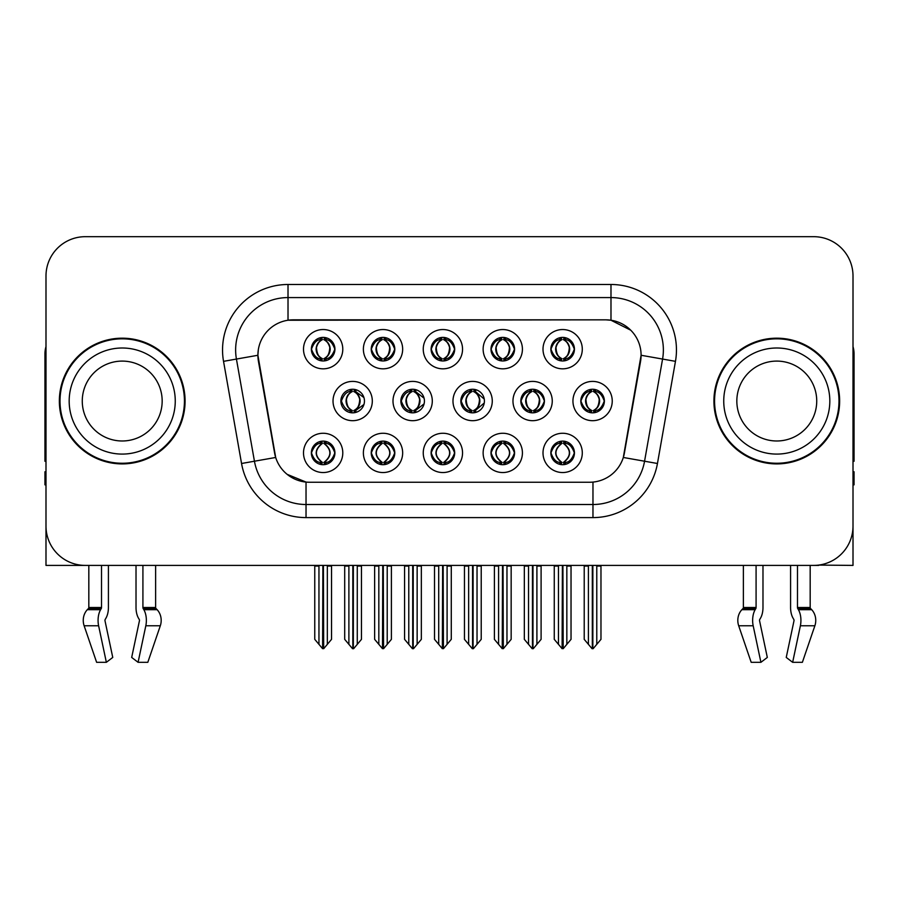 <?xml version="1.0" encoding="UTF-8"?>
<svg xmlns="http://www.w3.org/2000/svg" width="899" height="899" viewBox="0 0 899 899"><rect width="100%" height="100%" fill="white"/><g stroke="black" fill="none" stroke-linecap="round" stroke-linejoin="round"><path stroke-width="1.35" d="M520.824 401.044A11.788 11.788 0 0 0 532.613 412.832A11.788 11.788 0 0 0 544.401 401.044A11.788 11.788 0 0 0 532.613 389.256A11.788 11.788 0 0 0 520.824 401.044L521.038 401.044C523.364 394.627 526.421 391.458 530.219 391.526L529.41 389.705M512.969 401.044A19.643 19.643 0 0 0 532.613 420.687A19.643 19.643 0 0 0 552.256 401.044A19.643 19.643 0 0 0 532.613 381.401A19.643 19.643 0 0 0 512.969 401.044M311.357 452.905A11.788 11.788 0 0 0 323.146 464.693A11.788 11.788 0 0 0 334.934 452.905A11.788 11.788 0 0 0 323.146 441.117A11.788 11.788 0 0 0 311.357 452.905L311.47 452.905C313.695 459.254 316.763 462.423 320.651 462.434L322.044 462.434C314.257 456.085 314.257 449.725 322.044 443.376L322.438 443.387C314.436 449.736 314.436 456.085 322.438 462.434L322.438 462.434C314.156 456.074 314.156 449.725 322.449 443.387L320.651 443.376C316.83 443.308 313.773 446.477 311.47 452.905M303.502 452.905A19.643 19.643 0 0 0 323.146 472.548A19.643 19.643 0 0 0 342.789 452.905A19.643 19.643 0 0 0 323.146 433.262A19.643 19.643 0 0 0 303.502 452.905M580.81 401.044A11.788 11.788 0 0 0 592.587 412.832A11.788 11.788 0 0 0 604.375 401.044A11.788 11.788 0 0 0 592.587 389.256A11.788 11.788 0 0 0 580.81 401.044L580.911 401.044C583.237 394.627 586.305 391.458 590.092 391.526L589.294 389.728M572.944 401.044A19.643 19.643 0 0 0 592.587 420.687A19.643 19.643 0 0 0 612.241 401.044A19.643 19.643 0 0 0 592.587 381.401A19.643 19.643 0 0 0 572.944 401.044M311.357 349.183A11.788 11.788 0 0 0 323.146 360.971A11.788 11.788 0 0 0 334.934 349.183A11.788 11.788 0 0 0 323.146 337.395A11.788 11.788 0 0 0 311.357 349.183L311.47 349.183C313.796 342.766 316.853 339.597 320.651 339.665L319.853 337.867M303.502 349.183A19.643 19.643 0 0 0 323.146 368.826A19.643 19.643 0 0 0 342.789 349.183A19.643 19.643 0 0 0 323.146 329.54A19.643 19.643 0 0 0 303.502 349.183M550.862 452.905A11.788 11.788 0 0 0 562.65 464.693A11.788 11.788 0 0 0 574.439 452.905A11.788 11.788 0 0 0 562.65 441.117A11.788 11.788 0 0 0 550.862 452.905L550.975 452.905C553.211 459.254 556.267 462.423 560.167 462.434L561.56 462.434C553.762 456.085 553.762 449.725 561.56 443.376L561.942 443.387C553.941 449.736 553.941 456.085 561.942 462.434L561.942 462.434C553.672 456.074 553.672 449.725 561.954 443.387L560.167 443.376C556.346 443.308 553.278 446.477 550.975 452.905M543.007 452.905A19.643 19.643 0 0 0 562.65 472.548A19.643 19.643 0 0 0 582.294 452.905A19.643 19.643 0 0 0 562.65 433.262A19.643 19.643 0 0 0 543.007 452.905M400.864 401.044A11.788 11.788 0 0 0 412.641 412.832A11.788 11.788 0 0 0 424.429 401.044A11.788 11.788 0 0 0 412.641 389.256A11.788 11.788 0 0 0 400.864 401.044L401.28 401.044C403.606 394.627 406.674 391.458 410.461 391.526L409.629 389.649M392.998 401.044A19.643 19.643 0 0 0 412.641 420.687A19.643 19.643 0 0 0 432.295 401.044A19.643 19.643 0 0 0 412.641 381.401A19.643 19.643 0 0 0 392.998 401.044M431.115 349.183A11.788 11.788 0 0 0 442.904 360.971A11.788 11.788 0 0 0 454.692 349.183A11.788 11.788 0 0 0 442.904 337.395A11.788 11.788 0 0 0 431.115 349.183L431.228 349.183C433.554 342.766 436.611 339.597 440.409 339.665L439.6 337.867M423.249 349.183A19.643 19.643 0 0 0 442.904 368.826A19.643 19.643 0 0 0 462.547 349.183A19.643 19.643 0 0 0 442.904 329.54A19.643 19.643 0 0 0 423.249 349.183M340.878 401.044A11.788 11.788 0 0 0 352.666 412.832A11.788 11.788 0 0 0 364.455 401.044A11.788 11.788 0 0 0 352.666 389.256A11.788 11.788 0 0 0 340.878 401.044L341.406 401.044C343.733 394.627 346.789 391.458 350.588 391.526L349.745 389.627M333.023 401.044A19.643 19.643 0 0 0 352.666 420.687A19.643 19.643 0 0 0 372.31 401.044A19.643 19.643 0 0 0 352.666 381.401A19.643 19.643 0 0 0 333.023 401.044M490.989 452.905A11.788 11.788 0 0 0 502.777 464.693A11.788 11.788 0 0 0 514.565 452.905A11.788 11.788 0 0 0 502.777 441.117A11.788 11.788 0 0 0 490.989 452.905L491.101 452.905C493.326 459.254 496.394 462.423 500.282 462.434L501.676 462.434C493.888 456.085 493.888 449.725 501.676 443.376L502.069 443.387C494.068 449.736 494.068 456.085 502.069 462.434L502.069 462.434C493.787 456.074 493.787 449.725 502.08 443.387L500.282 443.376C496.462 443.308 493.405 446.477 491.101 452.905M483.134 452.905A19.643 19.643 0 0 0 502.777 472.548A19.643 19.643 0 0 0 522.42 452.905A19.643 19.643 0 0 0 502.777 433.262A19.643 19.643 0 0 0 483.134 452.905M490.989 349.183A11.788 11.788 0 0 0 502.777 360.971A11.788 11.788 0 0 0 514.565 349.183A11.788 11.788 0 0 0 502.777 337.395A11.788 11.788 0 0 0 490.989 349.183L491.101 349.183C493.427 342.766 496.484 339.597 500.282 339.665L499.484 337.867M483.134 349.183A19.643 19.643 0 0 0 502.777 368.826A19.643 19.643 0 0 0 522.42 349.183A19.643 19.643 0 0 0 502.777 329.54A19.643 19.643 0 0 0 483.134 349.183M371.231 349.183A11.788 11.788 0 0 0 383.019 360.971A11.788 11.788 0 0 0 394.807 349.183A11.788 11.788 0 0 0 383.019 337.395A11.788 11.788 0 0 0 371.231 349.183L371.343 349.183C373.669 342.766 376.737 339.597 380.524 339.665L379.726 337.867M363.376 349.183A19.643 19.643 0 0 0 383.019 368.826A19.643 19.643 0 0 0 402.662 349.183A19.643 19.643 0 0 0 383.019 329.54A19.643 19.643 0 0 0 363.376 349.183M550.862 349.183A11.788 11.788 0 0 0 562.65 360.971A11.788 11.788 0 0 0 574.439 349.183A11.788 11.788 0 0 0 562.65 337.395A11.788 11.788 0 0 0 550.862 349.183L550.975 349.183C553.301 342.766 556.369 339.597 560.156 339.665L559.358 337.867M543.007 349.183A19.643 19.643 0 0 0 562.65 368.826A19.643 19.643 0 0 0 582.294 349.183A19.643 19.643 0 0 0 562.65 329.54A19.643 19.643 0 0 0 543.007 349.183M460.839 401.044A11.788 11.788 0 0 0 472.627 412.832A11.788 11.788 0 0 0 484.415 401.044A11.788 11.788 0 0 0 472.627 389.256A11.788 11.788 0 0 0 460.839 401.044L461.165 401.044C463.491 394.627 466.547 391.458 470.346 391.526L469.514 389.672M452.984 401.044A19.643 19.643 0 0 0 472.627 420.687A19.643 19.643 0 0 0 492.27 401.044A19.643 19.643 0 0 0 472.627 381.401A19.643 19.643 0 0 0 452.984 401.044M371.231 452.905A11.788 11.788 0 0 0 383.019 464.693A11.788 11.788 0 0 0 394.807 452.905A11.788 11.788 0 0 0 383.019 441.117A11.788 11.788 0 0 0 371.231 452.905L371.343 452.905C373.579 459.254 376.636 462.423 380.535 462.434L381.929 462.434C374.13 456.085 374.13 449.725 381.929 443.376L382.311 443.387C374.31 449.736 374.31 456.085 382.311 462.434L382.311 462.434C374.04 456.074 374.04 449.725 382.322 443.387L380.535 443.376C376.715 443.308 373.647 446.477 371.343 452.905M363.376 452.905A19.643 19.643 0 0 0 383.019 472.548A19.643 19.643 0 0 0 402.662 452.905A19.643 19.643 0 0 0 383.019 433.262A19.643 19.643 0 0 0 363.376 452.905M431.115 452.905A11.788 11.788 0 0 0 442.904 464.693A11.788 11.788 0 0 0 454.692 452.905A11.788 11.788 0 0 0 442.904 441.117A11.788 11.788 0 0 0 431.115 452.905L431.217 452.905C433.453 459.254 436.521 462.423 440.409 462.434L441.802 462.434C434.003 456.085 434.003 449.725 441.802 443.376L442.196 443.387C434.195 449.736 434.195 456.085 442.196 462.434L442.196 462.434C433.914 456.074 433.914 449.725 442.207 443.387L440.409 443.376C436.588 443.308 433.52 446.477 431.217 452.905M423.249 452.905A19.643 19.643 0 0 0 442.904 472.548A19.643 19.643 0 0 0 462.547 452.905A19.643 19.643 0 0 0 442.904 433.262A19.643 19.643 0 0 0 423.249 452.905M257.901 355.206A35.364 35.364 0 0 0 258.44 361.342L274.6 453.017A35.364 35.364 0 0 0 309.425 482.246L589.575 482.246A35.364 35.364 0 0 0 624.4 453.017L640.56 361.342A35.364 35.364 0 0 0 605.746 319.842L293.254 319.842A35.364 35.364 0 0 0 257.901 355.206L258.294 349.969M818.686 565.089L853.005 565.404L853.005 275.971A39.286 39.286 0 0 0 813.707 236.684L85.293 236.684A39.286 39.286 0 0 0 45.995 275.971L45.995 565.404L88.821 565.404L88.821 607.522L101.52 607.522A1.315 0.685 -90 0 1 101.295 608.499L100.598 609.679A14.406 7.585 90 0 0 98.62 625.783L106.352 662.316L112.757 657.439L105.026 620.894A1.315 0.685 -90 0 1 105.205 619.433L105.902 618.242A14.406 7.585 90 0 0 108.419 607.522L108.419 565.404L136.019 565.404L136.019 607.522A14.406 7.585 -90 0 0 138.536 618.242L139.233 619.433L138.536 618.242M139.412 620.894A1.315 0.685 90 0 0 139.233 619.433A1.315 0.685 90 0 1 139.412 620.894L131.681 657.439L138.086 662.316L145.818 625.783A14.406 7.585 -90 0 0 143.84 609.679L143.143 608.499A1.315 0.685 90 0 1 142.919 607.522L155.617 607.522L155.617 565.404L164.124 565.404M734.876 565.404L743.383 565.404L743.383 607.522A1.315 1.113 90 0 1 743.012 608.499A1.315 1.113 90 0 0 743.383 607.522L756.081 607.522A1.315 0.685 -90 0 1 755.857 608.499L755.16 609.679A14.406 7.585 90 0 0 753.182 625.783L760.914 662.316L767.319 657.439L759.588 620.894A1.315 0.685 -90 0 1 759.767 619.433L760.464 618.242A14.406 7.585 90 0 0 762.981 607.522L762.981 565.404L790.581 565.404L790.581 607.522A14.406 7.585 -90 0 0 793.098 618.242L793.795 619.433L793.098 618.242M793.974 620.894A1.315 0.685 90 0 0 793.795 619.433A1.315 0.685 90 0 1 793.974 620.894L786.243 657.439L792.648 662.316L800.38 625.783A14.406 7.585 -90 0 0 798.402 609.679L797.705 608.499A1.315 0.685 90 0 1 797.48 607.522L810.179 607.522L810.179 565.404L818.686 565.404M59.356 401.044A62.863 62.863 0 0 0 122.219 463.906A62.863 62.863 0 0 0 185.082 401.044A62.863 62.863 0 0 0 122.219 338.181A62.863 62.863 0 0 0 59.356 401.044M713.918 401.044A62.863 62.863 0 0 0 776.781 463.906A62.863 62.863 0 0 0 839.644 401.044A62.863 62.863 0 0 0 776.781 338.181A62.863 62.863 0 0 0 713.918 401.044M288.017 284.489L610.983 284.489A65.481 65.481 0 0 1 675.464 361.342L657.45 463.491A65.481 65.481 0 0 1 592.969 517.599L306.031 517.599A65.481 65.481 0 0 1 241.55 463.491L223.536 361.342A65.481 65.481 0 0 1 288.017 284.489L288.017 297.58L610.983 297.58A52.389 52.389 0 0 1 662.574 359.061L644.561 461.221A52.389 52.389 0 0 1 592.969 504.508L306.031 504.508A52.389 52.389 0 0 1 254.439 461.221L236.426 359.061A52.389 52.389 0 0 1 288.017 297.58L288.017 320.235L605.746 319.842L610.983 320.235L630.738 330.203M589.575 482.246L309.425 482.246M306.031 517.599L306.031 482.078L287.163 474.346M662.574 359.061L641.099 355.274L623.31 457.467L644.561 461.221L662.574 359.061L675.464 361.342M241.55 463.491L275.69 457.467L257.901 355.274L236.426 359.061A52.389 52.389 0 0 1 235.639 349.969M624.4 453.017L624.187 454.13M274.813 454.13L274.6 453.017M813.707 236.684L85.293 236.684M45.995 275.971L45.995 526.117A39.286 39.286 0 0 0 85.293 565.404L813.707 565.404A39.286 39.286 0 0 0 853.005 526.117L853.005 275.971M558.459 644.347L558.459 566.055L557.976 565.404L558.459 566.055L554.267 566.055L554.267 565.404L554.267 639.346L562.111 648.696L562.392 565.404M571.034 565.404L571.034 639.346L563.19 648.696L562.92 565.404M571.034 639.346L571.034 566.055L566.842 566.055L566.842 644.347M567.325 565.404L566.842 566.055M564.684 441.297L563.752 443.376C571.55 449.725 571.55 456.085 563.752 462.434L563.358 462.434C571.359 456.085 571.359 449.736 563.358 443.387L563.358 443.387C571.64 449.725 571.64 456.074 563.347 462.434L565.145 462.434C568.966 462.513 572.034 459.333 574.326 452.882C572.09 446.545 569.022 443.376 565.145 443.376L565.943 441.589M563.752 443.376L565.145 443.376M604.375 401.044L604.274 401.044C602.004 394.706 598.936 391.537 595.082 391.526L593.688 391.526C597.43 393.526 599.419 396.695 599.633 401.044C599.419 405.393 597.43 408.562 593.688 410.562L595.082 410.562L595.891 412.36M590.564 389.436L591.497 391.526L590.092 391.526M593.306 410.562C597.138 408.562 599.172 405.393 599.397 401.044C599.172 396.695 597.138 393.526 593.306 391.526L593.306 391.526C596.082 392.649 598.071 395.234 599.228 399.268C598.903 405.64 596.925 409.405 593.295 410.562L594.273 412.708M604.274 401.044C601.914 407.505 598.846 410.686 595.082 410.562M591.497 391.526L591.497 391.526C587.755 393.526 585.766 396.695 585.552 401.044C585.766 405.393 587.755 408.562 591.497 410.562L590.092 410.562C586.418 410.798 583.361 407.629 580.911 401.044M591.497 410.562L591.879 410.562C588.036 408.562 586.013 405.393 585.777 401.044C586.013 396.695 588.036 393.526 591.879 391.526C589.092 392.649 587.114 395.234 585.957 399.268C586.283 405.64 588.261 409.405 591.89 410.562L590.564 412.652M600.97 566.055L600.97 639.346L596.779 644.347L596.779 566.055L600.97 566.055L600.97 565.404M584.215 565.404L584.215 639.346L592.059 648.696L593.126 648.696L596.779 644.347M596.779 566.055L597.262 565.404M592.857 565.404L592.857 648.696M587.912 565.404L588.407 566.055L584.215 566.055M588.407 566.055L588.407 644.347M592.329 648.696L592.329 565.404M563.37 358.701C567.202 356.701 569.236 353.532 569.46 349.183C569.236 344.834 567.202 341.665 563.37 339.665L563.752 339.665C567.494 341.665 569.472 344.834 569.696 349.183C569.472 353.532 567.494 356.701 563.752 358.701L565.145 358.701L565.954 360.499M563.37 339.665L565.145 339.665L565.954 337.867M560.628 360.791L561.549 358.701C557.807 356.701 555.829 353.532 555.616 349.183C555.829 344.834 557.807 341.665 561.549 339.665L561.942 339.665C558.099 341.665 556.065 344.834 555.84 349.183C556.065 353.532 558.099 356.701 561.942 358.701L561.942 358.701C558.324 357.532 556.335 353.779 556.009 347.407C557.178 343.373 559.156 340.788 561.954 339.665L560.156 339.665M574.439 349.183L574.326 349.183C571.966 355.644 568.91 358.825 565.145 358.701M574.326 349.183C572.056 342.845 569 339.676 565.145 339.665M561.549 358.701L560.156 358.701C556.481 358.937 553.413 355.768 550.975 349.183M101.52 565.404L101.52 607.522M142.919 607.522L142.919 565.404M105.205 619.433A1.315 0.685 -90 0 0 105.026 620.894M138.086 662.316L147.818 662.316L160.303 625.783A14.406 12.249 90 0 0 157.111 609.679L155.988 608.499A1.315 1.113 -90 0 1 155.617 607.522M88.821 607.522A1.315 1.113 90 0 1 88.45 608.499L87.327 609.679A14.406 12.249 -90 0 0 84.135 625.783L96.62 662.316L106.352 662.316M45.995 484.864L44.95 484.864L44.95 471.761L45.995 471.761M45.995 461.221A26.195 26.195 0 0 0 44.95 461.288L44.95 353.891A26.195 26.195 0 0 1 45.995 346.565M498.585 644.347L498.585 566.055L498.102 565.404L498.585 566.055L494.394 566.055L494.394 565.404L494.394 639.346L502.238 648.696L502.519 565.404M511.16 565.404L511.16 639.346L503.316 648.696L503.035 565.404M511.16 639.346L511.16 566.055L506.969 566.055L506.969 644.347M507.452 565.404L506.969 566.055M504.8 441.297L503.867 443.376C511.666 449.725 511.666 456.085 503.867 462.434L503.485 462.434C511.486 456.085 511.486 449.736 503.485 443.387L503.485 443.387C511.767 449.725 511.767 456.074 503.474 462.434L505.272 462.434C509.092 462.513 512.149 459.333 514.453 452.882C512.205 446.545 509.149 443.376 505.272 443.376L506.07 441.589M503.867 443.376L505.272 443.376M438.712 644.347L438.712 566.055L438.229 565.404L438.712 566.055L434.52 566.055L434.52 565.404L434.52 639.346L442.364 648.696L442.634 565.404M451.276 565.404L451.276 639.346L443.432 648.696L443.162 565.404M451.276 639.346L451.276 566.055L447.095 566.055L447.095 644.347M447.578 565.404L447.095 566.055M444.926 441.297L443.994 443.376C451.792 449.725 451.792 456.085 443.994 462.434L443.612 462.434C451.613 456.085 451.613 449.736 443.612 443.387L443.612 443.387C451.882 449.725 451.882 456.074 443.6 462.434L445.387 462.434C449.208 462.513 452.276 459.333 454.579 452.882C452.332 446.545 449.264 443.376 445.387 443.376L446.196 441.589M443.994 443.376L445.387 443.376M378.827 644.347L378.827 566.055L378.344 565.404L378.827 566.055L374.636 566.055L374.636 565.404L374.636 639.346L382.491 648.696L382.76 565.404M391.402 565.404L391.402 639.346L383.558 648.696L383.289 565.404M391.402 639.346L391.402 566.055L387.211 566.055L387.211 644.347M387.694 565.404L387.211 566.055M385.053 441.297L384.12 443.376C391.919 449.725 391.919 456.085 384.12 462.434L383.727 462.434C391.728 456.085 391.728 449.736 383.727 443.387L383.727 443.387C392.009 449.725 392.009 456.074 383.716 462.434L385.514 462.434C389.334 462.513 392.402 459.333 394.706 452.882C392.458 446.545 389.391 443.376 385.514 443.376L386.312 441.589M384.12 443.376L385.514 443.376M318.954 644.347L318.954 566.055L318.471 565.404L318.954 566.055L314.762 566.055L314.762 565.404L314.762 639.346L322.606 648.696L322.887 565.404M331.529 565.404L331.529 639.346L323.685 648.696L323.404 565.404M331.529 639.346L331.529 566.055L327.337 566.055L327.337 644.347M327.82 565.404L327.337 566.055M325.168 441.297L324.236 443.376C332.034 449.725 332.034 456.085 324.236 462.434L323.854 462.434C331.855 456.085 331.855 449.736 323.854 443.387L323.854 443.387C332.136 449.725 332.136 456.074 323.842 462.434L325.64 462.434C329.461 462.513 332.518 459.333 334.821 452.882C332.574 446.545 329.517 443.376 325.64 443.376L326.438 441.589M324.236 443.376L325.64 443.376M535.208 410.562C538.973 410.686 542.03 407.505 544.389 401.044C542.119 394.706 539.063 391.537 535.208 391.526L533.815 391.526C537.557 393.526 539.535 396.695 539.76 401.044C539.535 405.393 537.557 408.562 533.815 410.562L535.208 410.562L535.995 412.338M530.68 389.413L531.612 391.526L530.219 391.526M533.433 410.562C537.265 408.562 539.299 405.393 539.524 401.044C539.299 396.695 537.265 393.526 533.433 391.526L533.433 391.526C536.209 392.649 538.186 395.234 539.355 399.268C539.029 405.64 537.051 409.405 533.422 410.562L534.388 412.697M531.612 391.526L531.612 391.526C527.87 393.526 525.893 396.695 525.668 401.044C525.893 405.393 527.87 408.562 531.612 410.562L530.219 410.562C526.544 410.798 523.476 407.629 521.038 401.044M530.68 412.675L532.006 410.562C528.163 408.562 526.129 405.393 525.904 401.044C526.129 396.695 528.163 393.526 532.006 391.526M541.097 566.055L541.097 639.346L536.905 644.347L536.905 566.055L541.097 566.055L541.097 565.404M524.331 565.404L524.331 639.346L532.174 648.696L533.253 648.696L536.905 644.347M536.905 566.055L537.388 565.404M532.972 565.404L532.972 648.696M528.039 565.404L528.522 566.055L524.331 566.055M528.522 566.055L528.522 644.347M532.455 648.696L532.455 565.404M484.246 399.066L475.335 391.526L473.942 391.526C477.684 393.526 479.661 396.695 479.886 401.044C479.661 405.393 477.684 408.562 473.942 410.562L475.335 410.562L476.11 412.304M470.795 389.402L471.739 391.526L470.346 391.526M473.548 410.562C477.391 408.562 479.425 405.393 479.65 401.044C479.425 396.695 477.391 393.526 473.548 391.526L473.548 391.526C476.335 392.649 478.313 395.234 479.482 399.268C479.156 405.64 477.167 409.405 473.537 410.562L474.503 412.675M484.258 402.999L475.335 410.562M471.739 391.526L471.739 391.526C467.997 393.526 466.019 396.695 465.794 401.044C466.019 405.393 467.997 408.562 471.739 410.562L470.346 410.562C466.66 410.798 463.603 407.629 461.165 401.044M471.739 410.562L472.121 410.562C468.289 408.562 466.255 405.393 466.03 401.044C466.255 396.695 468.289 393.526 472.121 391.526C469.345 392.649 467.368 395.234 466.199 399.268C466.525 405.64 468.503 409.405 472.132 410.562L470.795 412.686M481.223 566.055L481.223 639.346L477.032 644.347L477.032 566.055L481.223 566.055L481.223 565.404M464.457 565.404L464.457 639.346L472.301 648.696L473.38 648.696L477.032 644.347M477.032 566.055L477.515 565.404M473.099 565.404L473.099 648.696M468.165 565.404L468.649 566.055L464.457 566.055M468.649 566.055L468.649 644.347M472.571 648.696L472.571 565.404M424.092 398.212L415.462 391.526L414.057 391.526C417.799 393.526 419.788 396.695 420.002 401.044C419.788 405.393 417.799 408.562 414.057 410.562L415.462 410.562L416.215 412.27M410.91 389.391L411.866 391.526L410.461 391.526M413.675 410.562C417.507 408.562 419.541 405.393 419.766 401.044C419.541 396.695 417.507 393.526 413.675 391.526L413.675 391.526C416.462 392.649 418.44 395.234 419.597 399.268C419.271 405.64 417.293 409.405 413.664 410.562L414.619 412.663M424.092 403.853L415.462 410.562M411.866 391.526L411.866 391.526C408.124 393.526 406.134 396.695 405.921 401.044C406.134 405.393 408.124 408.562 411.866 410.562L410.461 410.562C406.786 410.798 403.73 407.629 401.28 401.044M411.866 410.562L412.248 410.562C408.404 408.562 406.382 405.393 406.146 401.044C406.382 396.695 408.404 393.526 412.248 391.526C409.461 392.649 407.483 395.234 406.326 399.268C406.651 405.64 408.629 409.405 412.259 410.562L410.91 412.697M421.339 566.055L421.339 639.346L417.147 644.347L417.147 566.055L421.339 566.055L421.339 565.404M404.584 565.404L404.584 639.346L412.427 648.696L413.495 648.696L417.147 644.347M417.147 566.055L417.642 565.404M413.225 565.404L413.225 648.696M408.281 565.404L408.775 566.055L404.584 566.055M408.775 566.055L408.775 644.347M412.697 648.696L412.697 565.404M363.926 397.56L355.577 391.526L354.184 391.526C357.926 393.526 359.903 396.695 360.128 401.044C359.903 405.393 357.926 408.562 354.184 410.562L355.577 410.562L356.33 412.248M351.026 389.368L351.981 391.526L350.588 391.526M353.801 410.562C357.633 408.562 359.667 405.393 359.892 401.044C359.667 396.695 357.633 393.526 353.801 391.526L353.801 391.526C356.577 392.649 358.555 395.234 359.724 399.268C359.398 405.64 357.42 409.405 353.79 410.562L354.734 412.641M363.926 404.505L355.577 410.562M351.981 391.526L351.981 391.526C348.239 393.526 346.261 396.695 346.036 401.044C346.261 405.393 348.239 408.562 351.981 410.562L350.588 410.562C346.913 410.798 343.845 407.629 341.406 401.044M351.026 412.72L352.374 410.562C348.531 408.562 346.497 405.393 346.272 401.044C346.497 396.695 348.531 393.526 352.374 391.526M361.465 566.055L361.465 639.346L357.274 644.347L357.274 566.055L361.465 566.055L361.465 565.404M344.699 565.404L344.699 639.346L352.543 648.696L353.622 648.696L357.274 644.347M357.274 566.055L357.757 565.404M353.341 565.404L353.341 648.696M348.407 565.404L348.891 566.055L344.699 566.055M348.891 566.055L348.891 644.347M352.824 648.696L352.824 565.404M504.463 337.518L503.474 339.665C506.272 340.788 508.25 343.373 509.418 347.407C509.092 353.779 507.115 357.532 503.474 358.701C507.328 356.701 509.362 353.532 509.587 349.183C509.362 344.834 507.328 341.665 503.485 339.665L503.878 339.665C507.62 341.665 509.598 344.834 509.823 349.183C509.598 353.532 507.62 356.701 503.878 358.701L505.272 358.701L506.07 360.499M503.485 339.665L505.272 339.665L506.07 337.867M500.743 360.791L501.676 358.701C497.934 356.701 495.956 353.532 495.731 349.183C495.956 344.834 497.934 341.665 501.676 339.665L502.069 339.665C498.226 341.665 496.192 344.834 495.967 349.183C496.192 353.532 498.226 356.701 502.069 358.701L502.069 358.701C498.439 357.532 496.462 353.779 496.136 347.407C497.304 343.373 499.282 340.788 502.069 339.665L500.282 339.665M514.565 349.183L514.453 349.183C512.093 355.644 509.036 358.825 505.272 358.701M514.453 349.183C512.183 342.845 509.126 339.676 505.272 339.665M501.676 358.701L500.282 358.701C496.596 358.937 493.54 355.768 491.101 349.183M444.578 337.518L443.6 339.665C446.398 340.788 448.376 343.373 449.545 347.407C449.208 353.779 447.23 357.532 443.6 358.701C447.455 356.701 449.478 353.532 449.714 349.183C449.478 344.834 447.455 341.665 443.612 339.665L443.994 339.665C447.736 341.665 449.725 344.834 449.938 349.183C449.725 353.532 447.736 356.701 443.994 358.701L445.398 358.701L446.196 360.499M443.612 339.665L445.398 339.665L446.196 337.867M440.87 360.791L441.802 358.701C438.06 356.701 436.082 353.532 435.858 349.183C436.082 344.834 438.06 341.665 441.802 339.665L442.184 339.665C438.352 341.665 436.318 344.834 436.094 349.183C436.318 353.532 438.352 356.701 442.184 358.701L442.184 358.701C438.566 357.532 436.588 353.779 436.262 347.407C437.42 343.373 439.409 340.788 442.196 339.665L440.409 339.665M454.692 349.183L454.579 349.183C452.219 355.644 449.152 358.825 445.398 358.701M454.579 349.183C452.309 342.845 449.242 339.676 445.398 339.665M441.802 358.701L440.409 358.701C436.723 358.937 433.666 355.768 431.228 349.183M383.738 358.701C387.57 356.701 389.604 353.532 389.829 349.183C389.604 344.834 387.57 341.665 383.738 339.665L384.12 339.665C387.862 341.665 389.84 344.834 390.065 349.183C389.84 353.532 387.862 356.701 384.12 358.701L385.514 358.701L386.323 360.499M383.738 339.665L385.514 339.665L386.323 337.867M380.996 360.791L381.918 358.701C378.187 356.701 376.198 353.532 375.984 349.183C376.198 344.834 378.187 341.665 381.918 339.665L382.311 339.665C378.468 341.665 376.434 344.834 376.209 349.183C376.434 353.532 378.468 356.701 382.311 358.701L382.311 358.701C378.693 357.532 376.703 353.779 376.378 347.407C377.546 343.373 379.524 340.788 382.322 339.665L380.524 339.665M394.807 349.183L394.706 349.183C392.335 355.644 389.278 358.825 385.514 358.701M394.706 349.183C392.425 342.845 389.368 339.676 385.514 339.665M381.918 358.701L380.524 358.701C376.85 358.937 373.782 355.768 371.343 349.183M324.831 337.518L323.842 339.665C326.64 340.788 328.618 343.373 329.787 347.407C329.461 353.779 327.483 357.532 323.842 358.701C327.697 356.701 329.731 353.532 329.955 349.183C329.731 344.834 327.697 341.665 323.854 339.665L324.247 339.665C327.989 341.665 329.967 344.834 330.191 349.183C329.967 353.532 327.989 356.701 324.247 358.701L325.64 358.701L326.438 360.499M323.854 339.665L325.64 339.665L326.438 337.867M321.112 360.791L322.044 358.701C318.302 356.701 316.324 353.532 316.1 349.183C316.324 344.834 318.302 341.665 322.044 339.665L322.438 339.665C318.594 341.665 316.56 344.834 316.336 349.183C316.56 353.532 318.594 356.701 322.438 358.701L322.438 358.701C318.808 357.532 316.83 353.779 316.504 347.407C317.673 343.373 319.651 340.788 322.449 339.665L320.651 339.665M334.934 349.183L334.821 349.183C332.461 355.644 329.405 358.825 325.64 358.701M334.821 349.183C332.551 342.845 329.495 339.676 325.64 339.665M322.044 358.701L320.651 358.701C316.965 358.937 313.908 355.768 311.47 349.183M162.168 401.044A39.949 39.949 0 0 0 122.219 361.095A39.949 39.949 0 0 0 82.27 401.044A39.949 39.949 0 0 0 122.219 440.982A39.949 39.949 0 0 0 162.168 401.044A39.949 39.949 0 0 1 122.219 440.982A39.949 39.949 0 0 1 82.27 401.044M184.43 401.044A62.211 62.211 0 0 0 122.219 338.833A62.211 62.211 0 0 0 60.008 401.044A62.211 62.211 0 0 0 122.219 463.255A62.211 62.211 0 0 0 184.43 401.044M816.73 401.044A39.949 39.949 0 0 0 776.781 361.095A39.949 39.949 0 0 0 736.832 401.044A39.949 39.949 0 0 0 776.781 440.982A39.949 39.949 0 0 0 816.73 401.044A39.949 39.949 0 0 1 776.781 440.982A39.949 39.949 0 0 1 736.832 401.044M838.992 401.044A62.211 62.211 0 0 0 776.781 338.833A62.211 62.211 0 0 0 714.57 401.044A62.211 62.211 0 0 0 776.781 463.255A62.211 62.211 0 0 0 838.992 401.044M756.081 565.404L756.081 607.522M797.48 607.522L797.48 565.404M759.767 619.433A1.315 0.685 -90 0 0 759.588 620.894M792.648 662.316L802.38 662.316L814.865 625.783A14.406 12.249 90 0 0 811.673 609.679L810.55 608.499L811.673 609.679L798.402 609.679M751.182 662.316L738.697 625.783L751.182 662.316L760.914 662.316M753.182 625.783L738.697 625.783A14.406 12.249 -90 0 1 741.889 609.679L743.012 608.499L755.857 608.499M810.179 607.522A1.315 1.113 -90 0 0 810.55 608.499L797.705 608.499M853.005 471.761L854.05 471.761L854.05 484.864L853.005 484.864M853.005 346.565A26.195 26.195 0 0 1 854.05 353.891L854.05 461.288A26.195 26.195 0 0 0 853.005 461.221M610.983 284.489L610.983 320.235M592.969 482.078L592.969 517.599M223.536 361.342L236.426 359.061M644.561 461.221L657.45 463.491M560.628 441.297L561.56 443.376M564.684 464.513L563.752 462.434M560.628 464.513L561.56 462.434M560.167 443.376L559.358 441.589M565.145 462.434L565.943 464.221M560.167 462.434L559.358 464.221M595.082 391.526L595.891 389.728M594.621 389.436L593.688 391.526M594.621 412.652L593.688 410.562M590.092 410.562L589.294 412.36M564.684 360.791L563.752 358.701M564.684 337.575L563.752 339.665M560.628 337.575L561.549 339.665M560.156 358.701L559.358 360.499M145.818 625.783L160.303 625.783M84.135 625.783L98.62 625.783M143.84 609.679L157.111 609.679M87.327 609.679L100.598 609.679M143.143 608.499L155.988 608.499M88.45 608.499L101.295 608.499M500.754 441.297L501.676 443.376M504.8 464.513L503.867 462.434M500.754 464.513L501.676 462.434M500.282 443.376L499.484 441.589M505.272 462.434L506.07 464.221M500.282 462.434L499.484 464.221M440.87 441.297L441.802 443.376M444.926 464.513L443.994 462.434M440.87 464.513L441.802 462.434M440.409 443.376L439.611 441.589M445.387 462.434L446.196 464.221M440.409 462.434L439.611 464.221M380.996 441.297L381.929 443.376M385.053 464.513L384.12 462.434M380.996 464.513L381.929 462.434M380.535 443.376L379.726 441.589M385.514 462.434L386.312 464.221M380.535 462.434L379.726 464.221M321.123 441.297L322.044 443.376M325.168 464.513L324.236 462.434M321.123 464.513L322.044 462.434M320.651 443.376L319.853 441.589M325.64 462.434L326.438 464.221M320.651 462.434L319.853 464.221M535.208 391.526L535.995 389.75M534.736 389.447L533.815 391.526M534.736 412.641L533.815 410.562M530.219 410.562L529.41 412.383M475.335 391.526L476.11 389.784M474.852 389.469L473.942 391.526M474.852 412.619L473.942 410.562M470.346 410.562L469.514 412.416M415.462 391.526L416.215 389.806M414.967 389.492L414.057 391.526M414.967 412.596L414.057 410.562M410.461 410.562L409.629 412.439M355.577 391.526L356.33 389.84M355.083 389.503L354.184 391.526M355.083 412.585L354.184 410.562M350.588 410.562L349.745 412.461M504.811 360.791L503.878 358.701M504.811 337.575L503.878 339.665M500.743 337.575L501.676 339.665M500.282 358.701L499.484 360.499M444.926 360.791L443.994 358.701M444.926 337.575L443.994 339.665M440.87 337.575L441.802 339.665M440.409 358.701L439.6 360.499M385.053 360.791L384.12 358.701M385.053 337.575L384.12 339.665M380.996 337.575L381.918 339.665M380.524 358.701L379.726 360.499M325.18 360.791L324.247 358.701M325.18 337.575L324.247 339.665M321.112 337.575L322.044 339.665M320.651 358.701L319.853 360.499M69.178 401.044A53.041 53.041 0 0 1 122.219 348.003A53.041 53.041 0 0 1 175.26 401.044A53.041 53.041 0 0 1 122.219 454.085A53.041 53.041 0 0 1 69.178 401.044M723.74 401.044A53.041 53.041 0 0 1 776.781 348.003A53.041 53.041 0 0 1 829.822 401.044A53.041 53.041 0 0 1 776.781 454.085A53.041 53.041 0 0 1 723.74 401.044M800.38 625.783L814.865 625.783M741.889 609.679L755.16 609.679M564.336 441.24L563.347 443.376M560.976 441.24L561.954 443.376M564.336 464.569L563.347 462.434M560.976 464.569L561.954 462.434M594.273 389.379L593.295 391.526M590.913 389.379L591.89 391.526M590.913 412.708L591.89 410.562M564.336 337.518L563.358 339.665C566.145 340.788 568.123 343.373 569.292 347.407C568.966 353.779 566.988 357.532 563.358 358.701L564.336 360.847M560.965 337.518L561.954 339.665M560.965 360.847L561.954 358.701M504.451 441.24L503.474 443.376M501.091 441.24L502.08 443.376M504.451 464.569L503.474 462.434M501.091 464.569L502.08 462.434M444.578 441.24L443.6 443.376M441.218 441.24L442.207 443.376M444.578 464.569L443.6 462.434M441.218 464.569L442.207 462.434M384.705 441.24L383.716 443.376M381.345 441.24L382.322 443.376M384.705 464.569L383.716 462.434M381.345 464.569L382.322 462.434M324.82 441.24L323.842 443.376M321.46 441.24L322.449 443.376M324.82 464.569L323.842 462.434M321.46 464.569L322.449 462.434M534.388 389.391L533.422 391.526M531.028 389.368L532.017 391.526C529.219 392.649 527.241 395.234 526.072 399.268C526.398 405.64 528.376 409.405 532.017 410.562L531.028 412.72M474.503 389.402L473.537 391.526M471.143 389.346L472.132 391.526M471.143 412.731L472.132 410.562M414.619 389.424L413.664 391.526M411.259 389.334L412.259 391.526M411.259 412.753L412.259 410.562M354.734 389.436L353.79 391.526M351.374 389.323L352.386 391.526C349.587 392.649 347.61 395.234 346.441 399.268C346.767 405.64 348.745 409.405 352.386 410.562L351.374 412.765M503.474 358.701L504.463 360.847M501.091 337.518L502.069 339.665M501.091 360.847L502.069 358.701M443.6 358.701L444.578 360.847M441.218 337.518L442.196 339.665M441.218 360.847L442.196 358.701M384.705 337.518L383.727 339.665C386.514 340.788 388.492 343.373 389.66 347.407C389.334 353.779 387.357 357.532 383.727 358.701L384.705 360.847M381.333 337.518L382.322 339.665M381.333 360.847L382.322 358.701M323.842 358.701L324.831 360.847M321.46 337.518L322.449 339.665M321.46 360.847L322.449 358.701"/></g></svg>
